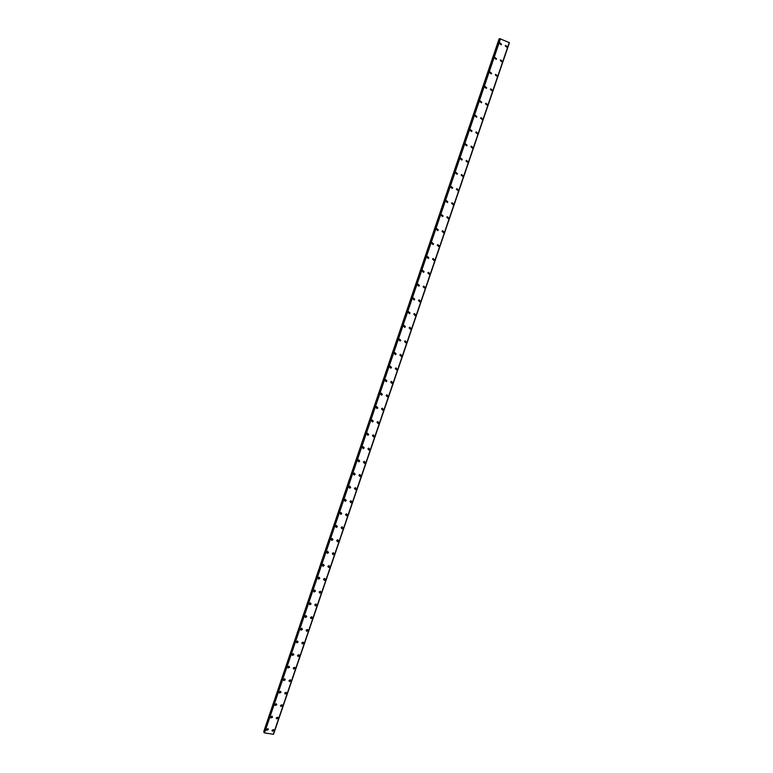 <?xml version="1.0" encoding="UTF-8"?>
<svg xmlns="http://www.w3.org/2000/svg" width="773" height="773" viewBox="0 0 773 773"><rect width="100%" height="100%" fill="white"/><g stroke="black" fill="none" stroke-linecap="round" stroke-linejoin="round"><path stroke-width="1.16" d="M267.96 728.63L268.318 729.615L266.733 730.282L266.385 729.297L267.97 728.639L268.318 729.615L266.733 730.282L266.385 729.297M272.154 716.223L272.531 717.228L270.975 717.904L270.598 716.9L272.154 716.233L272.531 717.228L270.975 717.904L270.598 716.909M276.357 703.778L276.753 704.802L275.227 705.488L274.83 704.474L276.357 703.778L276.753 704.802L275.227 705.498L274.83 704.474M280.57 691.294L280.995 692.337L279.497 693.043L279.072 691.999L280.57 691.294L280.995 692.337L279.497 693.043L279.072 691.999M284.793 678.771L285.256 679.834L283.778 680.549L283.324 679.486L284.793 678.771L285.256 679.834L283.788 680.549L283.324 679.486M289.025 666.21L289.517 667.292L288.078 668.007L287.595 666.935L289.025 666.21L289.517 667.292L288.078 668.017L287.595 666.935M293.276 653.61L293.798 654.712L292.397 655.436L291.875 654.335L293.276 653.61L293.798 654.712L292.397 655.436L291.875 654.345M297.537 640.972L298.098 642.092L296.726 642.827L296.165 641.706L297.537 640.972L298.098 642.092L296.726 642.827L296.165 641.706M301.808 628.294L302.407 629.425L301.064 630.169L300.475 629.038L301.818 628.294L302.407 629.425L301.064 630.169L300.475 629.038M306.098 615.569L306.726 616.719L305.422 617.472L304.794 616.323L306.098 615.569L306.726 616.719L305.422 617.472L304.804 616.323M310.398 602.814L311.065 603.984L309.789 604.737L309.132 603.568L310.398 602.814L311.065 603.984L309.789 604.737L309.132 603.568M314.717 590.012L315.413 591.2L314.176 591.954L313.48 590.775L314.717 590.021L315.413 591.2L314.176 591.963L313.48 590.785M319.046 577.18L319.78 578.368L318.573 579.141L317.848 577.943L319.046 577.18L319.78 578.368L318.573 579.141L317.848 577.943M323.385 564.3L324.158 565.507L322.988 566.271L322.225 565.073L323.385 564.3L324.158 565.507L322.988 566.28L322.225 565.073M327.742 551.381L328.544 552.598L327.414 553.371L326.612 552.154L327.742 551.381L328.544 552.598L327.414 553.371L326.612 552.154M332.11 538.423L332.95 539.651L331.859 540.424L331.018 539.196L332.11 538.423L332.95 539.651L331.859 540.424L331.018 539.196M336.497 525.427L337.366 526.664L336.313 527.437L335.443 526.2L336.497 525.427L337.366 526.664L336.313 527.437L335.443 526.2M340.893 512.393L341.801 513.63L340.777 514.403L339.878 513.156L340.893 512.393L341.801 513.63L340.777 514.403L339.878 513.156M345.309 499.31L346.256 500.556L345.26 501.329L344.323 500.073L345.309 499.31L346.256 500.556L345.26 501.329L344.323 500.073M349.744 486.188L350.71 487.444L349.754 488.207L348.787 486.951L349.744 486.188L350.71 487.444L349.754 488.207L348.787 486.951M354.189 473.028L355.194 474.284L354.266 475.047L353.261 473.781L354.189 473.028L355.194 474.284L354.266 475.047L353.261 473.781M358.643 459.819L359.677 461.085L358.788 461.848L357.754 460.573L358.643 459.819L359.687 461.085L358.788 461.848L357.754 460.573M363.117 446.572L364.189 447.847L363.32 448.601L362.257 447.325L363.117 446.572L364.189 447.847L363.32 448.601L362.257 447.325M367.61 433.286L368.711 434.561L367.871 435.305L366.779 434.03L367.61 433.286L368.711 434.561L367.871 435.305L366.779 434.03M372.113 419.952L373.243 421.227L372.431 421.971L371.311 420.686L372.122 419.952L373.243 421.227L372.431 421.971L371.311 420.686M376.635 406.579L377.794 407.854L377.011 408.588L375.862 407.303L376.644 406.579L377.794 407.864L377.011 408.588L375.862 407.313M381.176 393.157L382.355 394.443L381.601 395.167L380.422 393.882L381.176 393.157L382.355 394.443L381.601 395.167L380.432 393.882M385.727 379.698L386.935 380.983L386.21 381.707L385.002 380.413L385.737 379.698L386.935 380.983L386.21 381.707L385.012 380.413M390.297 366.189L391.534 367.484L390.829 368.19L389.602 366.904L390.297 366.189L391.534 367.484L390.829 368.19L389.602 366.904M394.887 352.643L396.143 353.937L395.457 354.633L394.211 353.338L394.887 352.643L396.143 353.937L395.457 354.633L394.211 353.338M399.486 339.047L400.762 340.342L400.105 341.038L398.839 339.743L399.486 339.047L400.762 340.342L400.105 341.038L398.839 339.743M404.105 325.404L405.41 326.708L404.772 327.394L403.477 326.09L404.105 325.414L405.41 326.708L404.772 327.394L403.477 326.09M408.743 311.722L410.057 313.026L409.448 313.703L408.134 312.398L408.743 311.722L410.057 313.026L409.448 313.703L408.134 312.398M413.391 298.001L414.734 299.296L414.135 299.963L412.801 298.668L413.391 298.001L414.734 299.296L414.135 299.963L412.801 298.668M418.058 284.222L419.42 285.527L418.84 286.184L417.488 284.879L418.058 284.222L419.42 285.527L418.84 286.184L417.488 284.879M422.744 270.405L424.116 271.709L423.556 272.357L422.184 271.052L422.744 270.405L424.116 271.709L423.556 272.357L422.193 271.052M427.44 256.539L428.831 257.844L428.29 258.491L426.909 257.177L427.44 256.539L428.831 257.844L428.29 258.491L426.909 257.177M432.155 242.625L433.566 243.939L433.044 244.568L431.634 243.263L432.165 242.625L433.566 243.939L433.044 244.577L431.643 243.263M436.89 228.673L438.32 229.977L437.808 230.605L436.387 229.291L436.89 228.673L438.32 229.987L437.808 230.605L436.387 229.291M441.644 214.662L443.084 215.976L442.581 216.595L441.151 215.281L441.644 214.662L443.084 215.976L442.581 216.595L441.151 215.281M446.408 200.613L447.857 201.937L447.383 202.545L445.934 201.222L446.408 200.613L447.857 201.937L447.383 202.545L445.934 201.222M451.19 186.515L452.659 187.839L452.186 188.438L450.727 187.114L451.19 186.515L452.659 187.839L452.186 188.438L450.727 187.114M455.993 172.369L457.471 173.693L457.017 174.292L455.539 172.959L455.993 172.369L457.471 173.693L457.017 174.292L455.539 172.959M460.805 158.175L462.293 159.509L461.858 160.088L460.37 158.765L460.805 158.175L462.293 159.509L461.858 160.088L460.37 158.765M465.636 143.933L467.143 145.266L466.708 145.846L465.211 144.512L465.636 143.933L467.143 145.266L466.708 145.846L465.211 144.512M470.486 129.651L472.003 130.985L471.578 131.555L470.071 130.222L470.486 129.651L472.003 130.985L471.588 131.555L470.071 130.222M475.356 115.312L476.873 116.646L476.468 117.216L474.951 115.873L475.356 115.312L476.873 116.646L476.468 117.216L474.951 115.873M480.236 100.925L481.772 102.268L481.376 102.828L479.84 101.476L480.236 100.925L481.772 102.268L481.376 102.828L479.84 101.476M485.135 86.489L486.681 87.832L486.294 88.383L484.748 87.04L485.135 86.489L486.681 87.832L486.294 88.383L484.758 87.04M490.053 72.005L491.609 73.358L491.232 73.899L489.676 72.546L490.053 72.005L491.609 73.358L491.232 73.899L489.676 72.546M494.991 57.473L496.546 58.825L496.179 59.366L494.623 58.004L494.991 57.473L496.556 58.825L496.179 59.366L494.623 58.004M499.938 42.892L501.513 44.254L501.155 44.786L499.58 43.414L499.938 42.892L501.513 44.254L501.155 44.786L499.58 43.414M273.603 729.567L273.951 730.553L272.376 731.219L272.028 730.234L273.603 729.567L273.951 730.553L272.376 731.219M277.787 717.189L278.164 718.185L276.618 718.861L276.241 717.866L277.787 717.189L278.164 718.194L276.618 718.871L276.251 717.866M281.99 704.763L282.396 705.788L280.87 706.474L280.473 705.449L281.99 704.763L282.396 705.788L280.879 706.474L280.473 705.459M286.203 692.308L286.638 693.352L285.14 694.048L284.715 693.004L286.203 692.308L286.638 693.352L285.14 694.048L284.715 693.004M290.426 679.805L290.89 680.868L289.431 681.583L288.967 680.52L290.426 679.805L290.89 680.868L289.431 681.583L288.967 680.52M294.668 667.273L295.16 668.355L293.73 669.07L293.238 667.998L294.668 667.273L295.16 668.355L293.73 669.07L293.238 667.988M298.919 654.702L299.441 655.794L298.04 656.528L297.518 655.427L298.919 654.702L299.441 655.794L298.04 656.528L297.518 655.427M303.18 642.083L303.741 643.204L302.369 643.938L301.818 642.827L303.18 642.083L303.741 643.204L302.369 643.938L301.818 642.817M307.461 629.435L308.05 630.565L306.707 631.309L306.127 630.179L307.461 629.435L308.05 630.565L306.707 631.309L306.127 630.179M311.741 616.738L312.369 617.888L311.065 618.642L310.446 617.492L311.741 616.738L312.369 617.888L311.065 618.642L310.446 617.492M316.051 604.013L316.708 605.172L315.432 605.926L314.785 604.766L316.051 604.013L316.708 605.172L315.432 605.926L314.785 604.766M320.36 591.239L321.056 592.418L319.819 593.171L319.133 592.002L320.36 591.239L321.056 592.418L319.819 593.181L319.133 592.002M324.689 578.426L325.423 579.615L324.216 580.378L323.501 579.19L324.689 578.426L325.423 579.615L324.216 580.378L323.501 579.19M329.037 565.575L329.8 566.783L328.631 567.546L327.878 566.348L329.037 565.575L329.8 566.783L328.631 567.546L327.878 566.348M333.395 552.685L334.187 553.903L333.057 554.666L332.264 553.458L333.395 552.685L334.187 553.903L333.057 554.666L332.264 553.458M337.762 539.757L338.593 540.984L337.501 541.747L336.67 540.53L337.762 539.757L338.593 540.984L337.501 541.747L336.67 540.53M342.149 526.79L343.019 528.017L341.956 528.79L341.096 527.553L342.149 526.79L343.019 528.017L341.956 528.79M346.546 513.774L347.444 515.011L346.42 515.784L345.531 514.547L346.555 513.774L347.444 515.011L346.42 515.784M350.961 500.72L351.899 501.967L350.903 502.74L349.976 501.493L350.961 500.72L351.899 501.967L350.903 502.74M355.396 487.628L356.363 488.884L355.396 489.647L354.44 488.391L355.396 487.628L356.363 488.884L355.396 489.647L354.44 488.391M359.841 474.496L360.836 475.753L359.909 476.516L358.914 475.25L359.841 474.496L360.836 475.753L359.909 476.516L358.914 475.26M364.305 461.317L365.329 462.583L364.431 463.336L363.407 462.07L364.305 461.317L365.329 462.583L364.431 463.336L363.407 462.07M368.779 448.098L369.832 449.374L368.963 450.118L367.909 448.852L368.779 448.098L369.832 449.374L368.963 450.118L367.909 448.852M373.272 434.841L374.354 436.117L373.514 436.861L372.431 435.586L373.272 434.841L374.354 436.117L373.514 436.861L372.431 435.586M377.775 421.536L378.886 422.812L378.074 423.556L376.963 422.271L377.775 421.536L378.886 422.812L378.074 423.556L376.963 422.271M382.297 408.192L383.437 409.468L382.654 410.202L381.514 408.927L382.297 408.192L383.437 409.468L382.654 410.202M386.838 394.8L388.007 396.085L387.244 396.81L386.085 395.525L386.838 394.8L388.007 396.085L387.244 396.81L386.085 395.525M391.389 381.369L392.587 382.654L391.853 383.379L390.665 382.084L391.389 381.369L392.587 382.654L391.853 383.379L390.665 382.084M395.96 367.89L397.177 369.185L396.472 369.89L395.254 368.605L395.96 367.89L397.177 369.185L396.472 369.89L395.254 368.605M400.549 354.372L401.786 355.667L401.1 356.372L399.863 355.078L400.549 354.372L401.786 355.667L401.1 356.372L399.863 355.078M405.149 340.806L406.414 342.101L405.748 342.797L404.492 341.502L405.149 340.806L406.414 342.101L405.748 342.797M409.767 327.201L411.052 328.496L410.405 329.182L409.13 327.887L409.767 327.201L411.052 328.496L410.405 329.182L409.13 327.887M414.405 313.548L415.71 314.843L415.082 315.529L413.787 314.225L414.405 313.548L415.71 314.843L415.082 315.529L413.787 314.225M419.053 299.847L420.377 301.151L419.778 301.818L418.454 300.523L419.053 299.847L420.377 301.151L419.778 301.818L418.454 300.523M423.72 286.107L425.063 287.411L424.483 288.068L423.14 286.764L423.72 286.107L425.063 287.411L424.483 288.078L423.14 286.773M428.406 272.318L429.759 273.623L429.199 274.28L427.846 272.975L428.406 272.318L429.769 273.623L429.199 274.28L427.846 272.975M433.102 258.482L434.484 259.796L433.933 260.443L432.561 259.129L433.102 258.482L434.484 259.796L433.933 260.443L432.561 259.129M437.818 244.606L439.209 245.911L438.678 246.548L437.286 245.244L437.818 244.606L439.209 245.911L438.678 246.548L437.296 245.244M442.552 230.683L443.963 231.987L443.441 232.625L442.04 231.311L442.552 230.683L443.963 231.987L443.441 232.625L442.04 231.311M447.296 216.711L448.726 218.025L448.224 218.643L446.804 217.329L447.296 216.711L448.726 218.025L448.224 218.643L446.804 217.329M452.07 202.69L453.5 204.004L453.017 204.623L451.587 203.299L452.07 202.69L453.5 204.004L453.017 204.623L451.587 203.299M456.843 188.622L458.302 189.945L457.829 190.544L456.379 189.221L456.853 188.622L458.302 189.945L457.829 190.544L456.379 189.221M461.645 174.505L463.114 175.829L462.65 176.428L461.191 175.104L461.645 174.505L463.114 175.829L462.65 176.428L461.191 175.104M466.457 160.349L467.936 161.673L467.491 162.262L466.013 160.939L466.467 160.349L467.936 161.673L467.491 162.262L466.022 160.939M471.298 146.136L472.786 147.469L472.342 148.058L470.863 146.725L471.298 146.136L472.786 147.469L472.351 148.058L470.863 146.725M476.139 131.883L477.646 133.217L477.221 133.797L475.724 132.454L476.139 131.883L477.646 133.217L477.221 133.797L475.724 132.454M481.009 117.583L482.516 118.916L482.101 119.486L480.593 118.143L481.009 117.583L482.516 118.916L482.11 119.486L480.603 118.143M485.888 103.224L487.415 104.568L487.009 105.128L485.492 103.785L485.888 103.224L487.415 104.568L487.009 105.128L485.492 103.785M490.787 88.827L492.324 90.17L491.928 90.731L490.401 89.378L490.787 88.827L492.324 90.17L491.928 90.731L490.401 89.378M495.706 74.372L497.242 75.725L496.865 76.276L495.329 74.923L495.706 74.372L497.252 75.725L496.865 76.276L495.329 74.923M500.643 59.879L502.189 61.231L501.812 61.772L500.266 60.42L500.643 59.879L502.189 61.231L501.812 61.772L500.266 60.42M505.59 45.327L507.146 46.689L506.779 47.23L505.233 45.858L505.59 45.327L507.146 46.689L506.788 47.23L505.233 45.858M263.699 731.683L499.107 38.814L263.699 731.683L264.211 731.992M499.725 38.95L499.107 38.814M264.037 732.514L499.822 38.669L264.037 732.514L264.53 732.91L273.352 734.302L509.272 42.621L499.831 38.679M509.262 42.66L273.516 734.215L509.378 42.737M500.479 38.776L264.53 732.91M509.233 42.573L273.275 734.35M499.184 38.824L263.757 731.731M499.918 38.65L264.076 732.63M500.005 38.669L264.144 732.678M500.334 38.747L264.414 732.843M500.373 38.747L264.443 732.862M509.272 42.631L273.352 734.302L509.272 42.621M509.407 42.766L273.555 734.195"/></g></svg>
